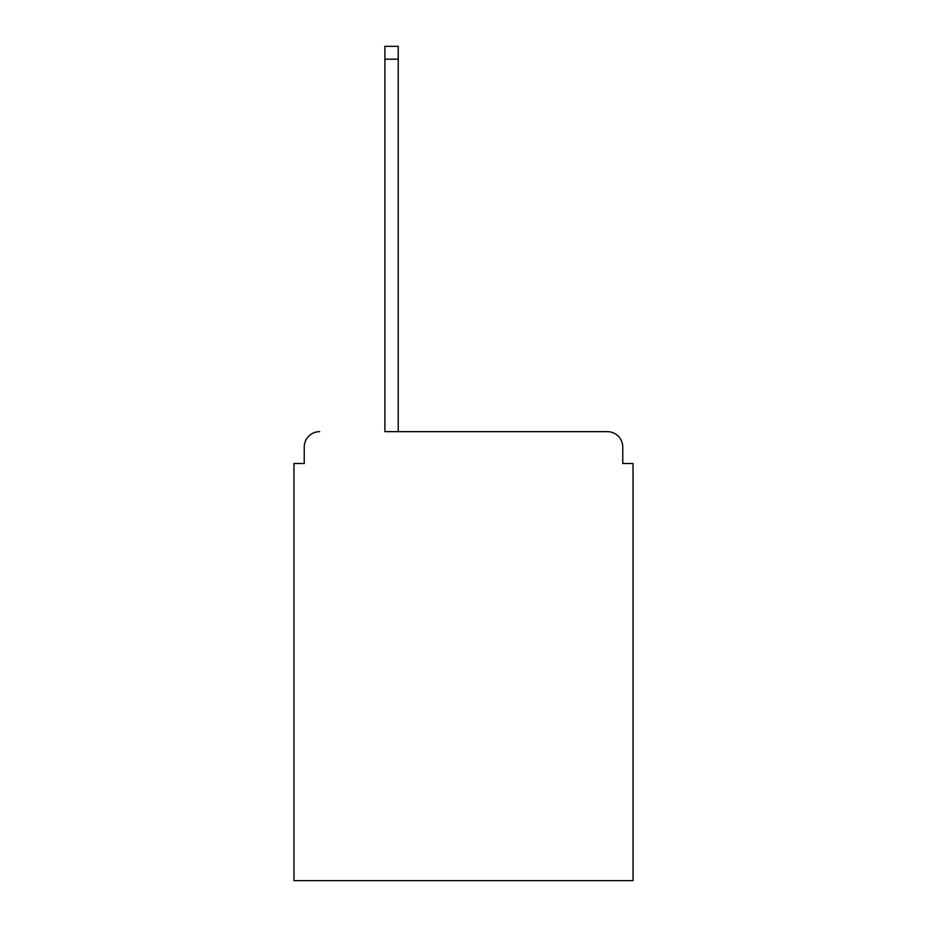 <?xml version="1.0" encoding="UTF-8"?>
<svg xmlns="http://www.w3.org/2000/svg" width="927" height="927" viewBox="0 0 927 927"><rect width="100%" height="100%" fill="white"/><g stroke="black" fill="none" stroke-linecap="round" stroke-linejoin="round"><path stroke-width="1.39" d="M622.759 463.5L622.759 447.057L622.759 463.5L633.037 463.5L633.037 880.65L293.963 880.65L293.963 463.5L304.241 463.5L304.241 447.057L304.241 463.5M384.902 59.189L384.902 431.646L607.347 431.646L398.251 431.646L398.251 59.189L384.902 59.189L384.902 46.35L398.251 46.35L398.251 59.189M622.759 447.057A15.411 15.411 0 0 0 607.347 431.646M319.653 431.646A15.411 15.411 0 0 0 304.241 447.057"/></g></svg>
